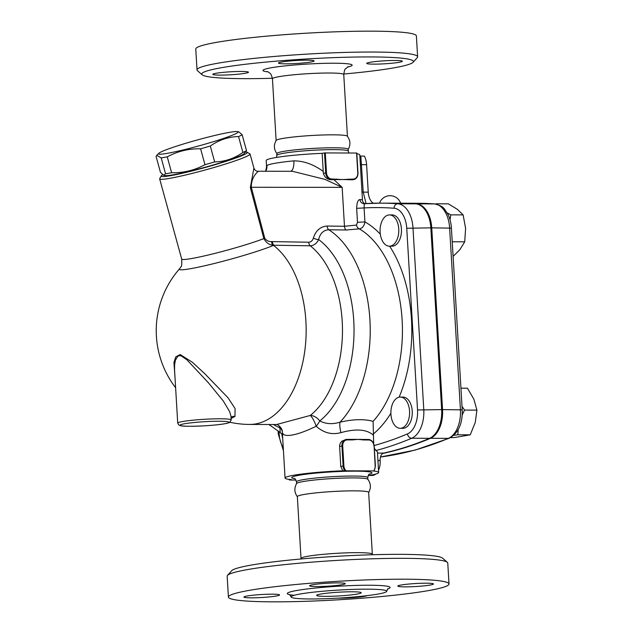 <?xml version="1.0" encoding="UTF-8"?>
<svg xmlns="http://www.w3.org/2000/svg" width="633" height="633" viewBox="0 0 633 633"><rect width="100%" height="100%" fill="white"/><g stroke="black" fill="none" stroke-linecap="round" stroke-linejoin="round"><path stroke-width="0.95" d="M356.79 594.134A22.321 1.867 -3.4 0 1 331.961 596.254A22.321 1.867 -3.4 0 1 316.635 595.392A22.321 1.867 -3.4 0 1 338.805 592.203A22.321 1.867 -3.4 0 1 361.198 592.749A22.321 1.867 -3.4 0 1 356.79 594.134M447.333 562.341L442.633 558.195A106.035 8.878 176.6 0 0 336.677 556.344A106.035 8.878 176.6 0 0 231.686 570.721L227.5 575.397A110.498 9.25 -3.4 0 1 336.914 560.411A110.498 9.25 -3.4 0 1 447.333 562.341A110.498 9.25 -3.4 0 1 447.768 563.093L449.011 583.966A110.498 9.25 -3.4 0 1 427.188 590.826A110.498 9.25 -3.4 0 1 304.267 601.35A110.498 9.25 -3.4 0 1 228.402 597.069A110.498 9.25 -3.4 0 1 338.157 581.284A110.498 9.25 -3.4 0 1 449.011 583.966M372.331 554.199L368.651 492.395A35.717 2.991 176.6 0 0 332.823 491.525A35.717 2.991 176.6 0 0 297.344 496.628L301.023 558.441A35.717 2.991 176.6 0 1 308.073 556.217A35.717 2.991 176.6 0 1 347.802 552.815A35.717 2.991 176.6 0 1 372.331 554.199L372.378 554.745M228.402 597.069L227.16 576.196A110.498 9.25 -3.4 0 1 227.5 575.397M377.26 594.205A47.886 4.012 176.6 0 0 386.716 591.23A47.886 4.012 176.6 0 0 338.671 590.067A47.886 4.012 176.6 0 0 291.117 596.911A47.886 4.012 176.6 0 0 324.001 598.763A47.886 4.012 176.6 0 0 377.26 594.205M341.733 584.765A17.859 1.495 176.6 0 0 345.262 583.658A17.859 1.495 176.6 0 0 327.34 583.23A17.859 1.495 176.6 0 0 309.608 585.778A17.859 1.495 176.6 0 0 316.785 586.546A17.859 1.495 176.6 0 0 341.733 584.765M276.051 596.057A17.859 1.495 176.6 0 0 279.58 594.941A17.859 1.495 176.6 0 0 261.666 594.514A17.859 1.495 176.6 0 0 243.927 597.061A17.859 1.495 176.6 0 0 256.191 597.758A17.859 1.495 176.6 0 0 276.051 596.057M338.093 598.13A17.859 1.495 176.6 0 0 364.276 596.365A17.859 1.495 176.6 0 0 367.369 595.613M429.957 585.082A17.859 1.495 176.6 0 0 433.478 583.974A17.859 1.495 176.6 0 0 421.222 583.278A17.859 1.495 176.6 0 0 401.354 584.979A17.859 1.495 176.6 0 0 397.825 586.087A17.859 1.495 176.6 0 0 410.089 586.783A17.859 1.495 176.6 0 0 429.957 585.082M398.83 62.358A17.859 1.495 -3.4 0 1 378.961 64.06A17.859 1.495 -3.4 0 1 366.705 63.371A17.859 1.495 -3.4 0 1 384.437 60.815A17.859 1.495 -3.4 0 1 402.359 61.251A17.859 1.495 -3.4 0 1 398.83 62.358M413.096 62.279L417.274 57.603A110.498 9.25 176.6 0 0 417.622 56.804L416.379 35.931A110.498 9.25 176.6 0 0 340.507 31.65A110.498 9.25 176.6 0 0 217.594 42.174A110.498 9.25 176.6 0 0 195.771 49.034L197.013 69.907A110.498 9.25 176.6 0 0 197.449 70.659L202.149 74.805A106.035 8.878 -3.4 0 1 222.674 67.494A106.035 8.878 -3.4 0 1 344.819 57.279A106.035 8.878 -3.4 0 1 413.096 62.279A106.035 8.878 -3.4 0 1 343.743 74.021M378.518 470.256A13.396 8.023 -89.8 0 0 380.148 460.523A6.694 4.012 90.2 0 1 383.622 453.101A669.69 401.164 -89.8 0 0 429.578 438.305A26.784 16.047 -89.8 0 0 441.652 409.598L430.851 227.864A26.784 16.047 -89.8 0 0 415.652 203.85A669.69 401.164 -89.8 0 0 398.948 203.209L381.074 203.146A669.69 401.164 -89.8 0 0 364.291 203.668L364.291 203.668A4.463 4.225 94.4 0 1 363.848 203.66L363.848 203.66A4.463 4.225 94.4 0 1 359.979 199.577C357.985 199.68 356.877 202.592 356.664 208.328L357.495 222.31L356.514 225.079L344.479 226.29L342.16 187.344L333.908 179.653L330.782 179.709C326.913 179.242 324.46 177.105 323.408 173.307L323.234 171.448C313.675 164.43 303.88 160.901 293.862 160.853A46.882 3.925 176.6 0 0 266.968 165.474L266.572 166.883L266.2 160.513A46.882 3.925 176.6 0 1 322.157 153.336L324.515 152.933L325.702 172.912A6.694 5.333 80.3 0 0 331.463 179.598L336.416 179.614A46.882 3.925 176.6 0 0 333.908 179.653M374.356 448.425L377.426 451.915L378.653 472.487A46.882 3.925 -3.4 0 1 369.395 475.399A46.882 3.925 -3.4 0 1 368.145 475.612M399.399 203.209A669.69 401.164 90.2 0 1 399.842 203.209A669.69 401.164 90.2 0 1 416.538 203.85A26.784 16.047 90.2 0 1 431.746 227.872L442.546 409.606A26.784 16.047 90.2 0 1 430.472 438.305A669.69 401.164 90.2 0 1 382.688 453.497M368.976 475.478L372.133 475.486A13.396 8.023 -89.8 0 0 375.78 474.038M373.241 203.24A13.396 8.023 90.2 0 1 368.24 192.163L366.61 164.699A15.627 9.36 -89.8 0 0 364.41 156.106L359.853 156.066M272.404 78.255A106.035 8.878 -3.4 0 1 202.149 74.805M216.328 73.23A17.859 1.495 -3.4 0 1 236.196 71.537A17.859 1.495 -3.4 0 1 248.453 72.225A17.859 1.495 -3.4 0 1 230.721 74.773A17.859 1.495 -3.4 0 1 212.799 74.346A17.859 1.495 -3.4 0 1 216.328 73.23M306.95 60.167A17.859 1.495 -3.4 0 1 314.134 60.942A17.859 1.495 -3.4 0 1 296.394 63.49A17.859 1.495 -3.4 0 1 278.48 63.055A17.859 1.495 -3.4 0 1 288.268 61.14A17.859 1.495 -3.4 0 1 306.95 60.167M348.15 149.499C350.737 144.894 350.476 140.463 347.359 136.198A35.717 2.991 176.6 0 0 311.602 135.502A35.717 2.991 176.6 0 0 276.178 140.423C273.591 145.028 273.852 149.467 276.969 153.732M417.622 56.804A110.498 9.25 176.6 0 0 341.749 52.523A110.498 9.25 176.6 0 0 218.836 63.047A110.498 9.25 176.6 0 0 197.013 69.907M368.604 492.577C371.191 487.972 370.93 483.533 367.813 479.268A35.717 2.991 176.6 0 0 342.334 478.097A35.717 2.991 176.6 0 0 303.634 481.468A35.717 2.991 176.6 0 0 296.632 483.501C294.044 488.106 294.305 492.537 297.423 496.802M277.001 155.409A35.717 2.991 176.6 0 1 284.059 153.186A35.717 2.991 176.6 0 1 323.787 149.784A35.717 2.991 176.6 0 1 348.308 151.168L348.205 149.317A35.717 2.991 176.6 0 0 323.677 147.932A35.717 2.991 176.6 0 0 283.948 151.334A35.717 2.991 176.6 0 0 276.89 153.55L276.629 157.403M295.943 480.043L289.811 480.02L291.433 479.632A46.882 3.925 -3.4 0 1 285.064 478.05A46.882 3.925 -3.4 0 1 342.841 470.802L372.283 470.905A46.882 3.925 -3.4 0 1 378.653 472.487M289.811 480.02L289.526 479.964A6.694 5.333 -99.7 0 1 289.123 479.395M374.103 446.154L375.179 466.086A6.14 4.89 -99.7 0 1 373.897 470.517L374.19 470.58M342.841 470.802L340.752 466.434L339.581 445.561L340.34 443.076L341.86 441.201L346.156 439.46A6.694 5.333 80.3 0 0 341.931 446.043L342.714 445.988A6.14 4.89 -99.7 0 1 347.264 439.895L352.217 439.919L351.885 439.413L346.971 439.397M356.696 153.044L324.515 152.933M362.456 199.862L359.789 154.95A46.882 3.925 176.6 0 0 356.846 153.772M366.08 203.557L363.231 192.147L360.834 156.09M356.577 152.988L357.764 172.967A6.14 4.89 -99.7 0 1 353.214 179.06L352.913 179.669A6.694 5.333 80.3 0 0 353.649 179.606L352.083 179.812A46.882 3.925 176.6 0 0 347.96 179.653A46.882 3.925 176.6 0 0 342.524 179.574L331.763 178.981A6.14 4.89 -99.7 0 1 326.486 172.856L325.299 152.877M323.234 171.448L322.157 153.336M353.214 179.06L342.524 179.574A46.882 3.925 176.6 0 0 336.416 179.614L336.716 178.997M362.456 199.791L359.979 199.577M282.334 432.141L282.334 432.062C282.389 433.795 283.671 434.903 286.179 435.385C292.501 435.908 302.503 432.861 316.199 426.246A11.165 2.651 69 0 0 310.265 415.454L276.668 424.498C277.847 424.173 282.896 428.755 282.334 432.141L285.064 478.05M346.085 230.001A4.463 2.595 90.8 0 1 344.479 226.29L327.174 226.044A4.463 2.595 90.8 0 0 328.788 229.755A108.267 64.851 -89.8 0 1 369.925 319.95A108.267 64.851 -89.8 0 1 340.04 422.156C332.689 424.482 325.924 424.078 319.752 420.937A99.8 59.787 -89.8 0 0 354.037 329.413A99.8 59.787 -89.8 0 0 318.621 239.543C320.14 233.355 323.534 230.096 328.788 229.755L346.085 230.001L359.354 228.861A108.267 64.851 90.2 0 1 401.979 317.766A108.267 64.851 90.2 0 1 373.098 421.349C364.339 418.896 353.317 419.165 340.04 422.156A11.165 2.872 76.5 0 0 340.918 432.632C331.89 435.053 323.653 432.925 316.199 426.246A11.165 2.825 130.9 0 0 319.752 420.937A11.165 8.063 51.6 0 0 310.265 415.454A93.755 56.163 90.2 0 0 342.477 330.394A93.755 56.163 90.2 0 0 310.21 245.802C314 245.525 316.809 243.436 318.621 239.543A4.463 1.408 17.2 0 1 313.359 238.119C312.56 240.667 311.025 242.035 308.762 242.217L272.435 241.624A4.463 2.595 -89.1 0 0 273.907 245.232L310.21 245.802A4.463 2.595 90.9 0 1 308.762 242.217M279.018 425.7A11.165 8.688 -67.8 0 1 279.873 427.789A11.165 7.359 176.3 0 1 282.294 431.682M273.432 424.514A99.8 59.787 -89.8 0 0 279.873 427.789L280.253 432.537L282.729 435.093M373.098 421.349L373.684 443.662M340.918 432.632C355.991 428.501 366.744 429.309 373.177 435.053M356.514 225.079A4.463 3.758 76.8 0 0 359.354 228.861C362.377 228.291 364.228 225.981 364.917 221.914L357.495 222.31M389.485 214.919L392.167 214.927A15.627 9.36 90.2 0 1 401.472 230.586A15.627 9.36 90.2 0 1 392.056 246.182L389.374 246.174A15.627 9.36 90.2 0 1 381.335 238.459A15.627 9.36 90.2 0 1 381.327 222.769A15.627 9.36 90.2 0 1 389.485 214.919A15.627 9.36 90.2 0 1 398.782 229.763A15.627 9.36 90.2 0 1 390.355 246.095A15.627 9.36 90.2 0 1 389.374 246.174M400.301 397.057L402.984 397.073A15.627 9.36 90.2 0 1 412.289 412.732A15.627 9.36 90.2 0 1 402.873 428.319L400.191 428.312A15.627 9.36 90.2 0 1 390.933 414.291A15.627 9.36 90.2 0 1 395.538 399.209A15.627 9.36 90.2 0 1 400.301 397.057A15.627 9.36 90.2 0 1 409.606 412.716A15.627 9.36 90.2 0 1 400.191 428.312M351.908 439.413A46.882 3.925 -3.4 0 1 352.154 439.413A46.882 3.925 -3.4 0 1 357.954 439.381A46.882 3.925 -3.4 0 1 363.089 439.452A46.882 3.925 -3.4 0 1 363.397 439.46L363.761 439.959L368.715 439.975A6.14 4.89 -99.7 0 1 373.992 446.099M174.566 369.989L174.605 364.727L175.428 360.153L177.841 356.229L179.479 355.667L181.347 355.983L186.917 359.797L208.376 382.736L223.33 401.037L229.684 411.711L230.974 416.261L231.203 419.948A26.784 2.239 176.6 0 0 220.434 418.793A26.784 2.239 176.6 0 0 192.4 420.241A26.784 2.239 176.6 0 0 177.723 423.129L178.807 425.02L180.642 425.724C182.945 426.42 190.952 426.452 204.641 425.819C216.7 425.052 224.691 424.063 228.624 422.868L229.557 422.488L231.203 419.948M231.053 417.432A4.463 4.051 -138.9 0 1 234.954 416.474L235.096 408.601L228.094 397.864L204.942 373.881L192.392 362.274L180.183 354.527L175.776 356.862L173.933 362.511L174.906 375.773M231.116 418.468L234.954 416.474M245.636 152.062A44.642 3.315 164.6 0 1 247.131 152.284A44.642 3.315 164.6 0 1 216.067 164.398A44.642 3.315 164.6 0 1 165.688 176.385A44.642 3.315 164.6 0 1 161.273 175.879L159.714 178.609A46.882 3.482 -15.4 0 0 159.658 178.894A46.882 3.482 -15.4 0 0 164.351 179.139A46.882 3.482 -15.4 0 0 215.616 167.025A46.882 3.482 -15.4 0 0 250.059 154.041L253.904 168.038L250.344 187.597L263.85 238.609A46.882 3.482 164.6 0 1 213.669 253.691A46.882 3.482 164.6 0 1 181.695 259.055C181.893 264.372 181.647 266.936 180.943 266.73L179.543 268.819A51.866 3.845 -15.4 0 0 190.027 268.78A51.866 3.845 -15.4 0 0 273.503 245.382L272.855 245.074A4.463 2.572 -86.2 0 1 271.652 241.592C268.851 241.782 266.564 240.682 264.784 238.301L263.85 238.609C266.248 242.795 269.247 244.947 272.855 245.074A11.165 9.717 67.1 0 0 273.503 245.382A93.755 56.163 -89.8 0 1 304.821 350.69A93.755 56.163 -89.8 0 1 249.663 424.434A93.755 93.755 0 0 1 229.953 422.266M237.747 131.617A41.295 3.062 -15.4 0 0 197.551 139.901A41.295 3.062 -15.4 0 0 158.772 153.328A41.295 3.062 -15.4 0 0 167.057 153.376A41.295 3.062 -15.4 0 0 214.168 141.452A41.295 3.062 -15.4 0 0 237.747 131.617L238.989 131.933L242.178 134.837A46.32 3.434 164.6 0 1 238.53 136.554C228.323 136.807 218.907 139.972 210.298 146.041A46.32 3.434 164.6 0 1 200.598 148.802C188.681 148.573 177.572 151.255 167.254 156.849A46.32 3.434 164.6 0 1 164.018 157.443A46.32 3.434 164.6 0 1 161.201 157.894L156.762 155.346L156.09 156.454L160.458 172.342L163.646 175.238L165.569 173.782A46.32 3.434 -15.4 0 0 168.386 173.331A46.32 3.434 -15.4 0 0 171.622 172.738C183.538 172.967 194.648 170.285 204.965 164.691A46.32 3.434 -15.4 0 0 214.666 161.929C224.881 161.676 234.289 158.519 242.898 152.442A46.32 3.434 -15.4 0 0 246.546 150.725L243.863 153.843A41.295 3.062 -15.4 0 1 215.228 164.382A41.295 3.062 -15.4 0 1 172.959 174.835A41.295 3.062 -15.4 0 1 164.881 175.555L163.646 175.238M165.569 173.782L161.201 157.894M171.622 172.738L167.254 156.849M246.546 150.725L242.178 134.837M242.898 152.442L238.53 136.554M214.666 161.929L210.298 146.041M204.965 164.691L200.598 148.802M161.273 175.879A44.642 3.315 164.6 0 1 162.728 174.763M458.157 429.696L457.849 434.784L453.821 435.306M462.003 406.346L464.535 410.081L462.209 414.892M450.617 437.593L454.098 437.601L470.232 434.831L475.248 422.488L476.91 410.129L473.864 399.17L467.455 388.195L460.927 388.179M452.199 241.244L452.231 241.869M447.127 212.862L450.751 214.856L450.055 219.912M435.67 204.048L436.256 204.15M453.093 256.397L459.819 249.758L464.725 241.822L465.603 228.363L463.127 214.896L457.422 209.373L448.354 203.842L435.979 203.794M457.849 434.784L470.232 434.831M464.535 410.081L476.91 410.129M452.35 241.774L464.725 241.822M450.751 214.856L463.127 214.896M282.706 438.416A15.627 9.36 90.2 0 1 281.835 433.763M352.217 439.919L357.954 439.381L363.761 439.959M348.261 179.044L347.96 179.653L352.083 179.812M253.904 168.038C254.822 170.261 256.238 171.337 258.153 171.258L292.462 171.29L324.966 179.384L342.16 187.344L251.325 187.281C251.024 175.903 259.119 170.87 258.272 171.353M290.761 171.29A11.165 4.573 84.4 0 0 293.862 160.853M266.968 165.474A11.165 11.006 -123.6 0 1 265.733 171.266M250.059 154.041A46.882 3.482 -15.4 0 0 249.869 153.827L247.131 152.284M264.784 238.301L251.325 187.281L250.344 187.597M380.322 234.21A114.961 68.862 -89.8 0 0 364.917 221.914L364.086 207.925L356.664 208.328M375.796 450.585A669.69 401.164 -89.8 0 0 411.703 438.242A26.784 16.047 -89.8 0 0 423.778 409.535L412.977 227.801A26.784 16.047 -89.8 0 0 397.769 203.786A4.463 3.569 94.2 0 0 394.074 208.233A665.228 398.489 90.2 0 0 364.086 207.925L364.291 203.668L363.848 203.66M365.304 203.826L364.157 203.24A4.463 4.455 127 0 1 362.392 199.957M387.467 588.999A51.455 4.304 176.6 0 0 333.512 586.53A51.455 4.304 176.6 0 0 294.179 595.297M394.074 208.233A22.321 13.372 90.2 0 1 406.742 228.244L417.543 409.978A22.321 13.372 90.2 0 1 407.478 433.906A4.463 3.466 -113 0 0 411.703 438.242L429.578 438.305M377.497 453.078L383.622 453.101M416.538 203.85L434.42 203.913A26.784 16.047 90.2 0 1 449.62 227.935L460.42 409.67A26.784 16.047 90.2 0 1 448.346 438.368A669.69 401.164 90.2 0 1 380.48 457.01L415.208 450.079L449.438 438.155A4.463 3.466 -113 0 1 448.346 438.368L430.472 438.305M399.842 203.209L417.717 203.272A669.69 401.164 90.2 0 1 434.42 203.913A4.463 3.569 94.2 0 1 434.618 203.921C445.26 206.587 443.915 209.23 447.491 213.495C449.77 217.776 451.076 222.65 451.416 228.125L431.746 227.872M347.319 67.145A44.642 3.735 176.6 0 0 331.059 63.229A44.642 3.735 176.6 0 0 271.826 67.668A44.642 3.735 176.6 0 0 268.044 71.861M267.253 71.529L268.614 72.178C270.172 73.863 270.829 72.36 272.451 78.801A35.717 2.991 -3.4 0 1 279.509 76.577A35.717 2.991 -3.4 0 1 319.238 73.175A35.717 2.991 -3.4 0 1 343.759 74.559C344.376 70.627 344.938 68.752 345.452 68.926L348.047 66.734M369.102 474.323A40.18 3.363 176.6 0 0 351.442 471.174A40.18 3.363 176.6 0 0 299.686 475.154A40.18 3.363 176.6 0 0 294.764 478.738M294.313 478.493L294.305 478.493C294.859 478.208 295.579 479.323 296.466 481.832A35.717 2.991 -3.4 0 1 303.524 479.608A35.717 2.991 -3.4 0 1 343.252 476.206A35.717 2.991 -3.4 0 1 367.773 477.591C368.366 474.987 368.952 473.8 369.53 474.022L369.522 474.03M345.705 470.422A6.14 4.89 -99.7 0 1 343.901 465.975L343.118 466.03A6.694 5.333 80.3 0 0 344.748 470.477M339.565 446.447L341.931 446.043L343.118 466.03L340.752 466.434M366.61 164.699L360.367 164.635M373.146 434.135A114.961 68.862 -89.8 0 0 390.893 413.222M399.106 397.184A114.961 68.862 -89.8 0 0 389.619 246.174M407.478 433.906A665.228 398.489 90.2 0 1 374.158 445.529M283.26 447.745A22.321 13.372 90.2 0 1 279.145 433.763L279.034 431.841M219.232 421.246A24.552 2.057 -3.4 0 1 214.302 425.075A24.552 2.057 -3.4 0 1 180.247 424.957A24.552 2.057 -3.4 0 1 219.232 421.246M449.438 438.155C458.411 433.019 462.668 423.588 462.217 409.86L442.546 409.606M434.974 203.968A4.463 3.569 94.2 0 0 434.618 203.921L417.717 203.272M363.469 439.46L368.382 439.476L368.715 439.975M374.103 446.099A6.694 5.333 80.3 0 0 368.422 439.476M352.154 439.413L346.156 439.46A6.694 5.333 80.3 0 1 346.9 439.397L347.264 439.895M343.901 465.975L342.714 445.988M356.798 153.012L357.993 172.991C357.977 176.631 356.529 178.838 353.649 179.606A6.694 5.333 80.3 0 0 357.882 173.031L357.764 172.967M331.763 178.981L330.782 179.709M326.486 172.856L323.408 173.307M272.435 241.624L271.652 241.592M327.174 226.044C320.417 226.495 315.82 230.523 313.359 238.119M368.24 192.163L361.997 192.1M377.941 460.515L380.148 460.523M279.145 433.763L278.267 434.04L283.442 450.712M441.652 409.598L417.543 409.978M430.851 227.864L406.742 228.244M415.652 203.85L397.769 203.786A669.69 401.164 -89.8 0 0 381.074 203.146L364.291 203.668M301.031 558.979L301.023 558.441M289.7 594.506L291.117 596.911M386.716 591.23L387.831 588.674M272.451 78.801L276.123 140.518M343.759 74.559L347.43 136.285M296.466 481.832L296.576 483.596M367.773 477.591L367.884 479.355M289.439 479.996L289.004 479.379M348.308 151.168L348.83 152.957M400.626 203.217A11.165 11.165 0 0 0 379.547 203.146M179.543 268.819A93.755 93.755 0 0 0 175.618 387.76M174.558 369.901L177.723 423.129M158.772 153.328L156.762 155.346M462.217 409.86L451.416 228.125M374.277 470.556L375.401 466.11L374.214 446.123C373.66 442.087 371.713 439.872 368.382 439.476L363.089 439.452M265.638 171.266L266.572 166.883M277.317 424.529L249.663 424.434M159.658 178.894L181.695 259.055M280.229 432.521L268.93 424.498M278.267 434.04L278.101 431.287"/></g></svg>
